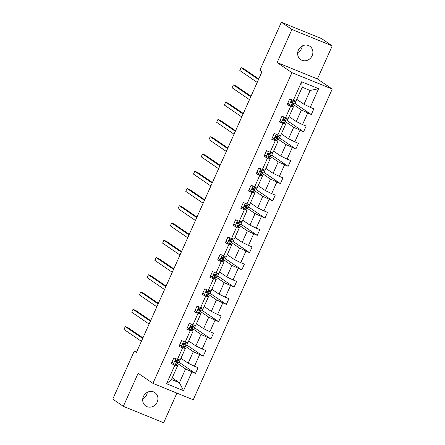 <?xml version="1.0" encoding="UTF-8"?>
<svg xmlns="http://www.w3.org/2000/svg" width="445" height="445" viewBox="0 0 445 445"><rect width="100%" height="100%" fill="white"/><g stroke="black" fill="none" stroke-linecap="round" stroke-linejoin="round"><path stroke-width="0.67" d="M298.378 50.118A8.093 7.398 124.3 0 0 300.692 59.602A8.093 7.398 124.3 0 0 312.134 55.72A8.093 7.398 124.3 0 0 309.82 46.236A8.093 7.398 124.3 0 0 298.378 50.118M297.677 52.666A8.093 7.398 124.3 0 0 301.565 48.499A8.093 7.398 124.3 0 0 302.266 45.952M143.435 396.501A8.093 7.398 124.3 0 0 145.749 405.979A8.093 7.398 124.3 0 0 157.191 402.096A8.093 7.398 124.3 0 0 154.877 392.612A8.093 7.398 124.3 0 0 143.435 396.501M142.734 399.048A8.093 7.398 124.3 0 0 146.622 394.882A8.093 7.398 124.3 0 0 147.323 392.334M332.231 45.874L291.92 29.47L277.124 62.55L317.43 78.96L332.231 45.874L321.663 38.659L281.351 22.25L259.863 70.293L261.977 71.74L136.376 352.523L134.262 351.077L112.769 399.126L123.337 406.341L163.649 422.75L176.899 393.119M317.43 78.96L332.226 89.067L193.241 399.771L152.93 383.362L291.92 72.657L332.226 89.067M291.92 29.47L281.351 22.25M296.776 99.363L303.98 104.28L310.154 90.474L318.609 88.689L310.271 107.334L313.87 108.797L311.294 114.554L294.913 103.362M303.98 104.28L310.271 107.334M289.055 116.623L296.259 121.546L301.404 110.037L311.294 114.554M307.695 113.086L302.544 124.594L306.149 126.057L303.573 131.815L287.192 120.623M281.335 133.884L288.538 138.807L293.683 127.298L303.573 131.815M299.974 130.346L294.824 141.855L298.428 143.323L295.853 149.075L279.471 137.889M273.614 151.15L280.812 156.067L285.963 144.558L295.853 149.075M292.254 147.607L287.103 159.115L290.707 160.584L288.132 166.335L271.75 155.149M265.893 168.41L273.091 173.328L278.242 161.819L288.132 166.335M284.533 164.873L279.382 176.376L282.981 177.844L280.411 183.596L264.024 172.41M258.167 185.671L265.37 190.588L270.521 179.079L280.411 183.596M276.807 182.133L271.661 193.642L275.26 195.105L272.69 200.856L256.303 189.67M250.446 202.931L257.649 207.848L262.795 196.345L272.69 200.856M269.086 199.393L263.941 210.902L267.54 212.365L264.97 218.122L248.583 206.931M242.725 220.192L249.929 225.114L255.074 213.606L264.97 218.122M261.365 216.654L256.22 228.163L259.819 229.626L257.243 235.383L240.862 224.191M235.005 237.452L242.208 242.375L247.353 230.866L257.243 235.383M253.644 233.914L248.499 245.423L252.098 246.892L249.523 252.643L233.141 241.457M227.284 254.718L234.487 259.635L239.633 248.126L249.523 252.643M245.924 251.18L240.778 262.684L244.377 264.152L241.802 269.904L225.42 258.717M219.563 271.978L226.766 276.896L231.912 265.387L241.802 269.904M238.203 268.441L233.052 279.944L236.657 281.412L234.081 287.164L217.7 275.978M211.842 289.239L219.04 294.156L224.191 282.647L234.081 287.164M230.482 285.701L225.331 297.21L228.936 298.673L226.36 304.43L209.979 293.238M204.121 306.499L211.319 311.417L216.47 299.913L226.36 304.43M222.761 302.962L217.611 314.47L221.215 315.933L218.64 321.691L202.258 310.499M196.395 323.76L203.599 328.683L208.749 317.174L218.64 321.691M215.035 320.222L209.89 331.731L213.489 333.199L210.919 338.951L194.532 327.759M188.674 341.026L195.878 345.943L201.029 334.434L210.919 338.951M207.314 337.482L202.169 348.991L205.768 350.46L203.198 356.211L186.811 345.025M180.954 358.286L188.157 363.203L193.302 351.695L203.198 356.211M199.594 354.748L194.448 366.252L198.047 367.72L195.472 373.472L179.09 362.286M172.204 377.849L179.407 382.767L185.582 368.955L195.472 373.472M191.873 372.009L183.535 390.649L166.552 383.735L174.891 365.095L171.292 363.626L173.862 357.875L177.466 359.338L182.611 347.834L179.012 346.366L181.582 340.614L185.187 342.077L190.332 330.574L186.733 329.105L189.309 323.354L192.908 324.817L198.053 313.308L194.454 311.845L197.029 306.088L200.628 307.556L205.774 296.047L202.175 294.584L204.75 288.827L208.349 290.296L213.5 278.787L209.895 277.318L212.471 271.567L216.07 273.035L221.221 261.526L217.616 260.058L220.192 254.306L223.791 255.769L228.941 244.266L225.337 242.798L227.912 237.046L231.511 238.509L236.662 227L233.063 225.537L235.633 219.786L239.238 221.248L244.383 209.74L240.784 208.277L243.354 202.519L246.958 203.988L252.104 192.479L248.505 191.016L251.075 185.259L254.679 186.728L259.824 175.219L256.225 173.75L258.801 167.999L262.4 169.467L267.545 157.958L263.946 156.49L266.522 150.738L270.121 152.201L275.266 140.698L271.667 139.229L274.242 133.478L277.841 134.941L282.992 123.432L279.388 121.969L281.963 116.217L285.562 117.68L290.713 106.171L287.108 104.709L289.684 98.951L293.283 100.42L301.627 81.774L318.609 88.689M285.562 117.68L288.304 118.303L293.45 106.8L291.564 105.51M293.45 106.8L290.713 106.171M293.038 104.325L301.404 110.037M296.259 121.546L302.544 124.594M277.841 134.941L280.584 135.569L285.729 124.06L283.838 122.77M285.729 124.06L282.992 123.432M285.317 121.585L293.683 127.298M288.538 138.807L294.824 141.855M270.121 152.201L272.857 152.83L278.008 141.321L276.117 140.03M278.008 141.321L275.266 140.698M277.597 138.846L285.963 144.558M280.812 156.067L287.103 159.115M262.4 169.467L265.137 170.09L270.287 158.581L268.396 157.291M270.287 158.581L267.545 157.958M269.876 156.106L278.242 161.819M273.091 173.328L279.382 176.376M254.679 186.728L257.416 187.351L262.567 175.842L260.675 174.551M262.567 175.842L259.824 175.219M262.155 173.366L270.521 179.079M265.37 190.588L271.661 193.642M246.958 203.988L249.695 204.611L254.846 193.108L252.955 191.817M254.846 193.108L252.104 192.479M254.434 190.632L262.795 196.345M257.649 207.848L263.941 210.902M239.238 221.248L241.974 221.871L247.12 210.368L245.234 209.078M247.12 210.368L244.383 209.74M246.708 207.893L255.074 213.606M249.929 225.114L256.22 228.163M231.511 238.509L234.254 239.137L239.399 227.629L237.513 226.338M239.399 227.629L236.662 227M238.987 225.153L247.353 230.866M242.208 242.375L248.499 245.423M223.791 255.769L226.533 256.398L231.678 244.889L229.792 243.599M231.678 244.889L228.941 244.266M231.267 242.414L239.633 248.126M234.487 259.635L240.778 262.684M216.07 273.035L218.812 273.658L223.957 262.149L222.072 260.859M223.957 262.149L221.221 261.526M223.546 259.674L231.912 265.387M226.766 276.896L233.052 279.944M208.349 290.296L211.091 290.919L216.237 279.41L214.345 278.119M216.237 279.41L213.5 278.787M215.825 276.935L224.191 282.647M219.04 294.156L225.331 297.21M200.628 307.556L203.365 308.179L208.516 296.676L206.625 295.385M208.516 296.676L205.774 296.047M208.104 294.201L216.47 299.913M211.319 311.417L217.611 314.47M192.908 324.817L195.644 325.445L200.795 313.936L198.904 312.646M200.795 313.936L198.053 313.308M200.384 311.461L208.749 317.174M203.599 328.683L209.89 331.731M185.187 342.077L187.923 342.706L193.074 331.197L191.183 329.906M193.074 331.197L190.332 330.574M192.663 328.722L201.029 334.434M195.878 345.943L202.169 348.991M177.466 359.338L180.203 359.966L185.348 348.457L183.462 347.167M185.348 348.457L182.611 347.834M184.942 345.982L193.302 351.695M188.157 363.203L194.448 366.252M166.552 383.735L171.453 379.529L177.627 365.718L175.742 364.427M177.627 365.718L174.891 365.095M277.124 62.55L291.92 72.657M152.93 383.362L138.139 373.255L123.337 406.341M136.593 352.028L134.262 351.077M310.154 90.474L302.2 87.237L296.025 101.043L293.283 100.42M177.216 363.242L185.582 368.955M171.453 379.529L179.407 382.767L183.535 390.649M180.136 359.949L178.84 362.853L177.616 362.352M187.857 342.689L186.561 345.593L185.337 345.092M195.578 325.428L194.281 328.332L193.058 327.832M203.298 308.168L202.002 311.066L200.778 310.571M211.019 290.902L209.723 293.806L208.499 293.311M218.745 273.642L217.444 276.545L216.22 276.05M226.466 256.381L225.164 259.285L223.946 258.784M234.187 239.121L232.885 242.024L231.667 241.524M241.908 221.86L240.606 224.758L239.388 224.263M249.628 204.6L248.332 207.498L247.109 207.003M257.349 187.334L256.053 190.238L254.829 189.742M265.07 170.073L263.774 172.977L262.55 172.482M272.791 152.813L271.495 155.717L270.271 155.216M280.511 135.553L279.215 138.456L277.992 137.956M288.238 118.292L286.936 121.19L285.718 120.695M295.958 101.026L294.657 103.93L293.439 103.435M301.627 81.774L302.2 87.237M172.043 361.946L173.561 363.826L176.537 364.427A9.673 0.757 24.1 0 0 176.715 364.366L177.694 362.18A9.673 0.757 24.1 0 0 175.43 360.589M173.561 363.826L171.954 362.147M174.718 358.219L173.661 358.331M178.823 359.649L178.311 360.795A9.673 0.757 -155.9 0 1 178.134 360.856L175.909 360.556C174.946 360.723 174.74 361.184 175.291 361.935L177.516 362.236A9.673 0.757 24.1 0 0 177.694 362.18M175.23 360.711A8.032 0.629 -155.9 0 1 176.192 361.507A8.032 0.629 -155.9 0 1 176.042 361.557L174.963 361.562M142.923 337.883L127.971 327.67L125.284 326.574L142.673 338.45M125.284 326.574L123.994 329.45L141.382 341.326M179.763 344.686L181.282 346.566L184.258 347.161A9.673 0.757 24.1 0 0 184.436 347.106L185.415 344.914A9.673 0.757 24.1 0 0 183.151 343.323M181.282 346.566L179.674 344.881M182.439 340.959L181.382 341.07M186.544 342.389L186.032 343.534A9.673 0.757 -155.9 0 1 185.854 343.596L183.629 343.295C182.667 343.462 182.461 343.924 183.012 344.675L185.237 344.975A9.673 0.757 24.1 0 0 185.415 344.914M182.951 343.451A8.032 0.629 -155.9 0 1 183.913 344.246A8.032 0.629 -155.9 0 1 183.763 344.297L182.684 344.302M150.644 320.623L135.692 310.404L133.005 309.314L150.393 321.19M133.005 309.314L131.72 312.19L149.103 324.066M187.484 327.425L189.003 329.306L191.979 329.901A9.673 0.757 24.1 0 0 192.162 329.84L193.136 327.654A9.673 0.757 24.1 0 0 190.872 326.063M189.003 329.306L187.395 327.62M190.16 323.699L189.103 323.81M194.27 325.128L193.753 326.274A9.673 0.757 -155.9 0 1 193.575 326.335L191.35 326.029C190.388 326.202 190.182 326.663 190.733 327.414L192.958 327.715A9.673 0.757 24.1 0 0 193.136 327.654M190.671 326.191A8.032 0.629 -155.9 0 1 191.639 326.986A8.032 0.629 -155.9 0 1 191.489 327.036L190.404 327.042M158.37 303.357L143.412 293.144L140.726 292.053L158.114 303.924M140.726 292.053L139.441 294.929L156.829 306.805M195.205 310.165L196.723 312.045L199.699 312.64A9.673 0.757 24.1 0 0 199.883 312.579L200.856 310.393A9.673 0.757 24.1 0 0 198.592 308.802M196.723 312.045L195.116 310.36M197.88 306.438L196.823 306.549M201.991 307.868L201.479 309.014A9.673 0.757 -155.9 0 1 201.296 309.075L199.071 308.769C198.108 308.941 197.903 309.397 198.453 310.148L200.678 310.454A9.673 0.757 24.1 0 0 200.856 310.393M198.398 308.93A8.032 0.629 -155.9 0 1 199.36 309.72A8.032 0.629 -155.9 0 1 199.21 309.77L198.125 309.781M166.091 286.096L151.133 275.883L148.446 274.788L165.835 286.663M148.446 274.788L147.162 277.669L164.55 289.539M202.926 292.905L204.444 294.785L207.42 295.38A9.673 0.757 24.1 0 0 207.604 295.319L208.583 293.133A9.673 0.757 24.1 0 0 206.313 291.542M204.444 294.785L202.837 293.099M205.601 289.178L204.544 289.283M209.712 290.607L209.2 291.753A9.673 0.757 -155.9 0 1 209.017 291.814L206.797 291.508C205.829 291.681 205.623 292.137 206.174 292.888L208.399 293.194A9.673 0.757 24.1 0 0 208.583 293.133M206.118 291.67A8.032 0.629 -155.9 0 1 207.081 292.46A8.032 0.629 -155.9 0 1 206.931 292.51L205.846 292.515M173.811 268.836L158.854 258.623L156.167 257.527L173.556 269.403M156.167 257.527L154.882 260.403L172.271 272.279M210.646 275.639L212.165 277.524L215.141 278.119A9.673 0.757 24.1 0 0 215.324 278.058L216.303 275.872A9.673 0.757 24.1 0 0 214.034 274.281M212.165 277.524L210.557 275.839M213.322 271.917L212.265 272.023M217.433 273.341L216.921 274.493A9.673 0.757 -155.9 0 1 216.737 274.548L214.518 274.248C213.55 274.415 213.344 274.877 213.9 275.627L216.12 275.933A9.673 0.757 24.1 0 0 216.303 275.872M213.839 274.404A8.032 0.629 -155.9 0 1 214.802 275.199A8.032 0.629 -155.9 0 1 214.651 275.249L213.572 275.255M181.532 251.575L166.575 241.362L163.888 240.267L181.276 252.143M163.888 240.267L162.603 243.142L179.991 255.018M218.367 258.378L219.886 260.258L222.862 260.853A9.673 0.757 24.1 0 0 223.045 260.798L224.024 258.612A9.673 0.757 24.1 0 0 221.755 257.021M219.886 260.258L218.284 258.578M221.043 254.651L219.986 254.763M225.153 256.081L224.642 257.227A9.673 0.757 -155.9 0 1 224.458 257.288L222.239 256.988C221.271 257.154 221.065 257.616 221.621 258.367L223.841 258.667A9.673 0.757 24.1 0 0 224.024 258.612M221.56 257.143A8.032 0.629 -155.9 0 1 222.522 257.939A8.032 0.629 -155.9 0 1 222.372 257.989L221.293 257.994M189.253 234.315L174.301 224.102L171.614 223.006L188.997 234.882M171.614 223.006L170.324 225.882L187.712 237.758M226.093 241.118L227.606 242.998L230.588 243.593A9.673 0.757 24.1 0 0 230.766 243.532L231.745 241.346A9.673 0.757 24.1 0 0 229.481 239.755M227.606 242.998L226.004 241.312M228.769 237.391L227.707 237.502M232.874 238.82L232.362 239.966A9.673 0.757 -155.9 0 1 232.179 240.027L229.959 239.727C228.991 239.894 228.786 240.356 229.342 241.107L231.561 241.407A9.673 0.757 24.1 0 0 231.745 241.346M229.281 239.883A8.032 0.629 -155.9 0 1 230.243 240.678A8.032 0.629 -155.9 0 1 230.093 240.728L229.014 240.734M196.974 217.049L182.022 206.836L179.335 205.746L196.718 217.622M179.335 205.746L178.044 208.622L195.433 220.498M233.814 223.857L235.333 225.737L238.309 226.333A9.673 0.757 24.1 0 0 238.487 226.271L239.466 224.085A9.673 0.757 24.1 0 0 237.202 222.494M235.333 225.737L233.725 224.052M236.49 220.13L235.427 220.242M240.595 221.56L240.083 222.706A9.673 0.757 -155.9 0 1 239.905 222.767L237.68 222.461C236.718 222.634 236.512 223.095 237.063 223.846L239.282 224.147A9.673 0.757 24.1 0 0 239.466 224.085M237.001 222.622A8.032 0.629 -155.9 0 1 237.964 223.418A8.032 0.629 -155.9 0 1 237.814 223.468L236.734 223.473M204.694 199.788L189.742 189.576L187.056 188.485L204.444 200.356M187.056 188.485L185.765 191.361L203.154 203.237M241.535 206.597L243.053 208.477L246.029 209.072A9.673 0.757 24.1 0 0 246.207 209.011L247.186 206.825A9.673 0.757 24.1 0 0 244.922 205.234M243.053 208.477L241.446 206.792M244.21 202.87L243.154 202.981M248.316 204.299L247.804 205.445A9.673 0.757 -155.9 0 1 247.626 205.507L245.401 205.201C244.439 205.373 244.233 205.829 244.783 206.58L247.008 206.886A9.673 0.757 24.1 0 0 247.186 206.825M244.722 205.362A8.032 0.629 -155.9 0 1 245.685 206.152A8.032 0.629 -155.9 0 1 245.534 206.202L244.455 206.213M212.415 182.528L197.463 172.315L194.777 171.219L212.165 183.095M194.777 171.219L193.492 174.101L210.874 185.971M249.256 189.336L250.774 191.216L253.75 191.812A9.673 0.757 24.1 0 0 253.928 191.751L254.907 189.564A9.673 0.757 24.1 0 0 252.643 187.974M250.774 191.216L249.167 189.531M251.931 185.609L250.874 185.715M256.042 187.039L255.525 188.185A9.673 0.757 -155.9 0 1 255.347 188.241L253.122 187.94C252.159 188.113 251.953 188.569 252.504 189.32L254.729 189.626A9.673 0.757 24.1 0 0 254.907 189.564M252.443 188.096A8.032 0.629 -155.9 0 1 253.411 188.891A8.032 0.629 -155.9 0 1 253.255 188.941L252.176 188.947M220.136 165.267L205.184 155.055L202.497 153.959L219.886 165.835M202.497 153.959L201.212 156.835L218.595 168.711M256.976 172.07L258.495 173.956L261.471 174.551A9.673 0.757 24.1 0 0 261.654 174.49L262.628 172.304A9.673 0.757 24.1 0 0 260.364 170.713M258.495 173.956L256.887 172.271M259.652 168.344L258.595 168.455M263.763 169.773L263.245 170.919A9.673 0.757 -155.9 0 1 263.067 170.98L260.842 170.68C259.88 170.847 259.674 171.308 260.225 172.059L262.45 172.365A9.673 0.757 24.1 0 0 262.628 172.304M260.164 170.835A8.032 0.629 -155.9 0 1 261.132 171.631A8.032 0.629 -155.9 0 1 260.981 171.681L259.897 171.687M227.862 148.007L212.905 137.794L210.218 136.698L227.606 148.574M210.218 136.698L208.933 139.574L226.321 151.45M264.697 154.81L266.216 156.69L269.192 157.285A9.673 0.757 24.1 0 0 269.375 157.23L270.354 155.044A9.673 0.757 24.1 0 0 268.085 153.453M266.216 156.69L264.608 155.01M267.373 151.083L266.316 151.194M271.483 152.513L270.972 153.659A9.673 0.757 -155.9 0 1 270.788 153.72L268.563 153.419C267.601 153.586 267.395 154.048 267.946 154.799L270.171 155.099A9.673 0.757 24.1 0 0 270.354 155.044M267.89 153.575A8.032 0.629 -155.9 0 1 268.852 154.37A8.032 0.629 -155.9 0 1 268.702 154.421L267.617 154.426M235.583 130.747L220.625 120.534L217.939 119.438L235.327 131.314M217.939 119.438L216.654 122.314L234.042 134.19M272.418 137.549L273.936 139.43L276.912 140.025A9.673 0.757 24.1 0 0 277.096 139.964L278.075 137.778A9.673 0.757 24.1 0 0 275.805 136.187M273.936 139.43L272.329 137.744M275.093 133.823L274.037 133.934M279.204 135.252L278.692 136.398A9.673 0.757 -155.9 0 1 278.509 136.459L276.289 136.153C275.322 136.326 275.116 136.787 275.672 137.538L277.891 137.839A9.673 0.757 24.1 0 0 278.075 137.778M275.611 136.315A8.032 0.629 -155.9 0 1 276.573 137.11A8.032 0.629 -155.9 0 1 276.423 137.16L275.338 137.166M243.304 113.481L228.346 103.268L225.66 102.178L243.048 114.053M225.66 102.178L224.375 105.053L241.763 116.929M280.139 120.289L281.657 122.169L284.633 122.764A9.673 0.757 24.1 0 0 284.817 122.703L285.796 120.517A9.673 0.757 24.1 0 0 283.526 118.926M281.657 122.169L280.055 120.484M282.814 116.562L281.757 116.673M286.925 117.992L286.413 119.138A9.673 0.757 -155.9 0 1 286.23 119.199L284.01 118.893C283.042 119.065 282.836 119.527 283.393 120.278L285.612 120.578A9.673 0.757 24.1 0 0 285.796 120.517M283.332 119.054A8.032 0.629 -155.9 0 1 284.294 119.85A8.032 0.629 -155.9 0 1 284.144 119.9L283.065 119.905M251.024 96.22L236.072 86.007L233.38 84.917L250.769 96.788M233.38 84.917L232.095 87.793L249.484 99.669M287.859 103.029L289.378 104.909L292.354 105.504A9.673 0.757 24.1 0 0 292.537 105.443L293.516 103.257A9.673 0.757 24.1 0 0 291.247 101.666M289.378 104.909L287.776 103.223M290.541 99.302L289.478 99.407M294.646 100.731L294.134 101.877A9.673 0.757 -155.9 0 1 293.95 101.938L291.731 101.632C290.763 101.805 290.557 102.261 291.113 103.012L293.333 103.318A9.673 0.757 24.1 0 0 293.516 103.257M291.052 101.794A8.032 0.629 -155.9 0 1 292.015 102.584A8.032 0.629 -155.9 0 1 291.864 102.634L290.785 102.639M258.745 78.96L243.793 68.747L241.107 67.651L258.489 79.527M241.107 67.651L239.816 70.532L257.204 82.403M175.808 358.664L173.517 363.776M177.516 362.236L176.537 364.427M178.684 359.621L178.134 360.856M176.359 362.247L175.38 364.433M177.638 359.382L176.977 360.862M183.529 341.404L181.237 346.516M185.237 344.975L184.258 347.161M186.405 342.355L185.854 343.596M184.08 344.981L183.101 347.172M185.365 342.122L184.697 343.601M191.25 324.144L188.964 329.255M192.958 327.715L191.979 329.901M194.126 325.095L193.575 326.335M191.801 327.72L190.822 329.906M193.085 324.856L192.418 326.341M198.971 306.883L196.684 311.995M200.678 310.454L199.699 312.64M201.852 307.834L201.296 309.075M199.521 310.46L198.548 312.646M200.806 307.595L200.139 309.08M206.691 289.617L204.405 294.735M208.399 293.194L207.42 295.38M209.573 290.574L209.017 291.814M207.248 293.199L206.269 295.385M208.527 290.335L207.865 291.82M214.412 272.357L212.126 277.469M216.12 275.933L215.141 278.119M217.293 273.313L216.737 274.548M214.968 275.939L213.989 278.125M216.248 273.074L215.586 274.559M222.133 255.096L219.847 260.208M223.841 258.667L222.862 260.853M225.014 256.053L224.458 257.288M222.689 258.679L221.71 260.865M223.969 255.814L223.307 257.293M229.854 237.836L227.567 242.948M231.561 241.407L230.588 243.593M232.735 238.787L232.179 240.027M230.41 241.413L229.431 243.604M231.689 238.548L231.027 240.033M237.574 220.575L235.288 225.687M239.282 224.147L238.309 226.333M240.456 221.527L239.905 222.767M238.131 224.152L237.152 226.338M239.41 221.287L238.748 222.773M245.301 203.315L243.009 208.427M247.008 206.886L246.029 209.072M248.177 204.266L247.626 205.507M245.851 206.892L244.872 209.078M247.131 204.027L246.469 205.512M253.021 186.049L250.73 191.166M254.729 189.626L253.75 191.812M255.897 187.006L255.347 188.241M253.572 189.631L252.593 191.817M254.857 186.767L254.19 188.252M260.742 168.788L258.456 173.9M262.45 172.365L261.471 174.551M263.618 169.745L263.067 170.98M261.293 172.371L260.319 174.557M262.578 169.506L261.91 170.986M268.463 151.528L266.177 156.64M270.171 155.099L269.192 157.285M271.344 152.479L270.788 153.72M269.014 155.11L268.04 157.296M270.299 152.246L269.637 153.725M276.184 134.268L273.897 139.38M277.891 137.839L276.912 140.025M279.065 135.219L278.509 136.459M276.74 137.844L275.761 140.03M278.019 134.98L277.357 136.465M283.904 117.007L281.618 122.119M285.612 120.578L284.633 122.764M286.786 117.958L286.23 119.199M284.461 120.584L283.482 122.77M285.74 117.719L285.078 119.204M291.625 99.741L289.339 104.859M293.333 103.318L292.354 105.504M294.507 100.698L293.95 101.938M292.181 103.323L291.202 105.51M293.461 100.459L292.799 101.944"/></g></svg>
